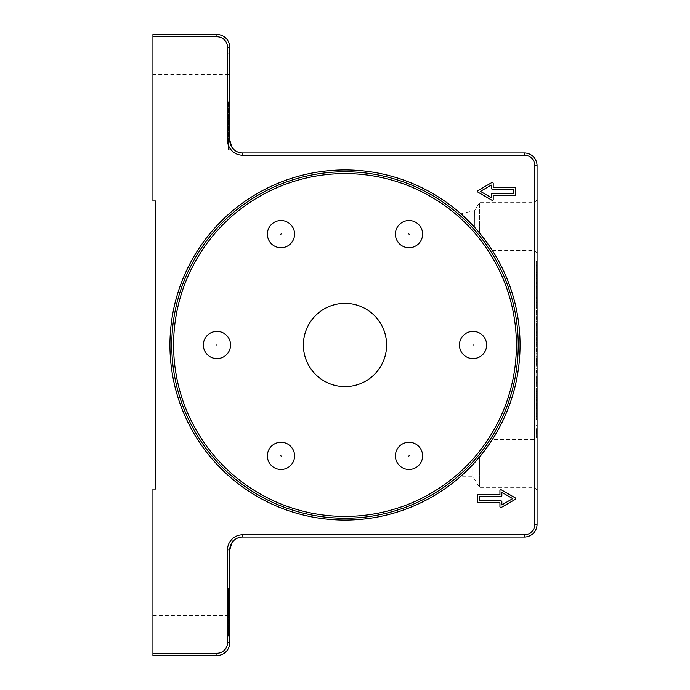 <?xml version="1.0" encoding="UTF-8"?>
<svg xmlns="http://www.w3.org/2000/svg" width="690" height="690" viewBox="0 0 690 690"><rect width="100%" height="100%" fill="white"/><g stroke="black" fill="none" stroke-linecap="round" stroke-linejoin="round"><path stroke-width="0.52" stroke-dasharray="3.45 2.59" d="M269.195 240.913A13.602 13.602 0 0 0 287.782 245.899A13.602 13.602 0 0 0 292.758 227.312A13.602 13.602 0 0 1 287.782 245.899A13.602 13.602 0 0 1 269.195 240.913A13.602 13.602 0 0 0 287.782 245.899A13.602 13.602 0 0 0 292.758 227.312A13.602 13.602 0 0 0 274.18 222.335A13.602 13.602 0 0 0 269.195 240.913A13.602 13.602 0 0 1 274.18 222.335A13.602 13.602 0 0 1 292.758 227.312A13.602 13.602 0 0 0 274.18 222.335A13.602 13.602 0 0 0 269.195 240.913M397.242 227.312A13.602 13.602 0 0 0 402.218 245.899A13.602 13.602 0 0 0 420.805 240.913A13.602 13.602 0 0 1 402.218 245.899A13.602 13.602 0 0 1 397.242 227.312A13.602 13.602 0 0 0 402.218 245.899A13.602 13.602 0 0 0 420.805 240.913A13.602 13.602 0 0 0 415.82 222.335A13.602 13.602 0 0 0 397.242 227.312A13.602 13.602 0 0 1 415.82 222.335A13.602 13.602 0 0 1 420.805 240.913A13.602 13.602 0 0 0 415.82 222.335A13.602 13.602 0 0 0 397.242 227.312M473.038 331.398A13.602 13.602 0 0 0 459.436 345A13.602 13.602 0 0 0 473.038 358.602A13.602 13.602 0 0 1 459.436 345A13.602 13.602 0 0 1 473.038 331.398A13.602 13.602 0 0 0 459.436 345A13.602 13.602 0 0 0 473.038 358.602A13.602 13.602 0 0 0 486.648 345A13.602 13.602 0 0 0 473.038 331.398A13.602 13.602 0 0 1 486.648 345A13.602 13.602 0 0 1 473.038 358.602A13.602 13.602 0 0 0 486.648 345A13.602 13.602 0 0 0 473.038 331.398M420.805 449.087A13.602 13.602 0 0 0 402.218 444.101A13.602 13.602 0 0 0 397.242 462.688A13.602 13.602 0 0 1 402.218 444.101A13.602 13.602 0 0 1 420.805 449.087A13.602 13.602 0 0 0 402.218 444.101A13.602 13.602 0 0 0 397.242 462.688A13.602 13.602 0 0 0 415.82 467.665A13.602 13.602 0 0 0 420.805 449.087A13.602 13.602 0 0 1 415.82 467.665A13.602 13.602 0 0 1 397.242 462.688A13.602 13.602 0 0 0 415.82 467.665A13.602 13.602 0 0 0 420.805 449.087M292.758 462.688A13.602 13.602 0 0 0 287.782 444.101A13.602 13.602 0 0 0 269.195 449.087A13.602 13.602 0 0 1 287.782 444.101A13.602 13.602 0 0 1 292.758 462.688A13.602 13.602 0 0 0 287.782 444.101A13.602 13.602 0 0 0 269.195 449.087A13.602 13.602 0 0 0 274.18 467.665A13.602 13.602 0 0 0 292.758 462.688A13.602 13.602 0 0 1 274.18 467.665A13.602 13.602 0 0 1 269.195 449.087A13.602 13.602 0 0 0 274.18 467.665A13.602 13.602 0 0 0 292.758 462.688M216.962 358.602A13.602 13.602 0 0 0 230.564 345A13.602 13.602 0 0 0 216.962 331.398A13.602 13.602 0 0 1 230.564 345A13.602 13.602 0 0 1 216.962 358.602A13.602 13.602 0 0 0 230.564 345A13.602 13.602 0 0 0 216.962 331.398A13.602 13.602 0 0 0 203.352 345A13.602 13.602 0 0 0 216.962 358.602A13.602 13.602 0 0 1 203.352 345A13.602 13.602 0 0 1 216.962 331.398A13.602 13.602 0 0 0 203.352 345A13.602 13.602 0 0 0 216.962 358.602M386.616 345A41.616 41.616 0 0 0 345 303.384A41.616 41.616 0 0 0 303.384 345A41.616 41.616 0 0 1 345 303.384A41.616 41.616 0 0 1 386.616 345A41.616 41.616 0 0 1 345 386.616A41.616 41.616 0 0 1 303.384 345A41.616 41.616 0 0 1 345 303.384A41.616 41.616 0 0 1 386.616 345A41.616 41.616 0 0 1 345 386.616A41.616 41.616 0 0 1 303.384 345A41.616 41.616 0 0 0 345 386.616A41.616 41.616 0 0 0 386.616 345M173.587 345A171.413 171.413 0 0 0 345 516.413A171.413 171.413 0 0 0 516.413 345A171.413 171.413 0 0 0 345 173.587A171.413 171.413 0 0 0 173.587 345M345 518.233A173.233 173.233 0 0 0 518.233 345A173.233 173.233 0 0 0 345 171.767A173.233 173.233 0 0 0 171.767 345A173.233 173.233 0 0 0 345 518.233M281.227 456.03L280.735 455.745L281.227 456.03M409.265 455.745L408.773 456.03L409.265 455.745M473.038 344.715L473.038 345.285L473.038 344.715M408.773 233.97L409.265 234.255L408.773 233.97M280.735 234.255L281.227 233.97L280.735 234.255M216.962 345.285L216.962 344.715L216.962 345.285M228.485 588.277L228.485 636.292L228.485 588.277M229.761 588.277L229.761 636.292L229.761 588.277M228.485 101.723L228.485 149.739L228.485 101.723M229.761 140.13L229.761 101.723L229.761 140.13A12.808 12.808 0 0 0 242.57 152.939L524.262 152.939A12.808 12.808 0 0 1 537.062 165.738L537.062 524.262A12.808 12.808 0 0 1 524.262 537.062L242.57 537.062A12.808 12.808 0 0 0 229.761 549.87L229.761 642.692A12.808 12.808 0 0 1 216.962 655.5L152.939 655.5L152.939 653.258L216.962 653.258A10.566 10.566 0 0 0 227.519 642.692L227.519 549.87A15.042 15.042 0 0 1 242.57 534.819L524.262 534.819A10.566 10.566 0 0 0 534.819 524.262L534.819 165.738A10.566 10.566 0 0 0 524.262 155.181L242.57 155.181A15.042 15.042 0 0 1 227.519 140.13L227.519 47.308A10.566 10.566 0 0 0 216.962 36.742L152.939 36.742L152.939 34.5L216.962 34.5A12.808 12.808 0 0 1 229.761 47.308L229.761 140.13L227.519 140.13M233.479 149.152L234.1 149.739L233.479 149.152M345 169.938A175.062 175.062 0 0 1 520.062 345A175.062 175.062 0 0 1 345 520.062A175.062 175.062 0 0 1 169.938 345A175.062 175.062 0 0 1 345 169.938M534.319 463.439L534.319 439.513L534.319 463.439M479.447 463.439L479.447 487.364L479.447 457.116L492.35 439.513L479.447 457.116L479.447 463.439M537.062 463.439L537.062 431.034L537.062 463.439M537.062 226.562L537.062 253.23L537.062 226.562M534.319 226.562L534.319 250.487L534.319 226.562M479.447 232.884L479.447 226.562L479.447 232.884L492.35 250.487L479.447 232.884L462.222 214.987C459.885 212.9 459.885 212.9 462.222 214.987C459.885 212.9 459.885 212.9 462.222 214.987L462.636 213.046L462.222 214.987M537.062 253.23L534.319 250.487L492.35 250.487L482.966 237.239M152.939 588.277L152.939 615.489L152.939 588.277M152.939 101.723L152.939 74.511L152.939 101.723M536.259 431.034L536.259 436.761L536.259 431.034M536.259 291.991L536.259 299.149L536.259 291.991L537.062 291.991L537.062 299.149L537.062 291.991M536.259 298.365L537.062 298.365M536.259 292.767L537.062 292.767M536.259 299.149L537.062 299.149M537.062 431.034L537.062 425.307L537.062 431.034M536.259 428.611L536.259 434.019L536.259 428.611L537.062 428.611L537.062 434.019L537.062 428.611L536.259 428.611M536.259 431.371L536.259 429.422L536.259 432.682L536.259 431.371L537.062 431.371L537.062 429.422L537.062 431.371M536.259 432.682L537.062 432.682M536.259 429.422L537.062 429.422L536.259 429.422M536.259 430.819L537.062 430.819M536.259 433.527L537.062 433.527M536.259 431.793L537.062 431.793M536.259 432.285L537.062 432.285M536.259 434.019L537.062 434.019M536.259 433.001L537.062 433.001M537.062 391.48L537.062 376.076L537.062 391.48L536.259 391.48L536.259 397.682L537.062 397.682M536.259 397.682L536.259 376.076L536.259 383.442L537.062 383.442M536.259 383.442L536.259 391.48M536.259 382.493L537.062 382.493M536.259 376.076L537.062 376.076M536.259 377.189L537.062 377.189M536.259 388.203L537.062 388.203M536.259 310.707L536.259 321.376L536.259 310.707L537.062 310.707L537.062 321.376L537.062 310.707M536.259 311.863L537.062 311.863M536.259 318.237L537.062 318.237M536.104 361.008L536.104 337.634L536.104 361.008L537.062 361.008L537.062 356.644L537.062 370.651L537.062 350.184L537.062 372.376L537.062 337.634L537.062 361.482L537.062 351.598L537.062 361.008L536.259 360.982L536.259 356.644L536.259 364.467L537.062 364.467M536.259 364.467L536.259 360.982M536.259 365.726L537.062 365.726M536.259 361.275L537.062 361.275M536.259 360.81L537.062 360.81M536.259 371.634L537.062 371.634M536.259 370.651L537.062 370.651M536.259 302.746L536.259 309.12L536.259 298.52L536.259 302.746L537.062 302.746L537.062 309.12L537.062 302.746M536.259 298.52L537.062 298.52M536.259 309.12L537.062 309.12M536.259 304.894L537.062 304.894M537.062 265.495L537.062 288.774L537.062 261.467L537.062 265.495L536.259 265.495L536.259 288.774L537.062 288.774M536.259 288.774L536.259 261.467L537.062 261.467M536.259 261.467L536.259 265.495M536.259 268.824L537.062 268.824M536.259 287.834L537.062 287.834M536.259 290.887L536.259 297.269L536.259 286.661L536.259 290.887L537.062 290.887L537.062 297.269L537.062 290.887M536.259 286.661L537.062 286.661M536.259 297.269L537.062 297.269M536.259 293.034L537.062 293.034M537.062 413.276L537.062 396.931L537.062 413.276L536.259 413.276L536.259 406.358L537.062 406.358M536.259 406.358L536.259 419.701L536.259 396.931L536.259 412.689L537.062 412.689M536.259 412.689L536.259 413.276M536.259 407.721L537.062 407.721M536.259 412.059L537.062 412.059M536.259 410.179L537.062 410.179M536.259 416.553L537.062 416.553M536.259 400.39L537.062 400.39M536.259 282.538L536.259 274.68L536.259 283.633L536.259 282.538L537.062 282.538L537.062 274.68L537.062 282.538M536.259 283.633L537.062 283.633M536.259 274.68L537.062 274.68M536.259 275.776L537.062 275.776M537.062 332.278L537.062 335.556L537.062 332.278L536.259 332.278L536.259 331.105L536.259 335.556L536.259 332.278M537.062 341.49L537.062 324.49L537.062 350.529L537.062 338.048L537.062 341.49L536.259 341.49L536.259 335.573L537.062 335.556L536.259 335.573L536.259 324.49L536.259 342.274L537.062 342.274M536.259 342.274L536.259 350.529L536.259 338.048L537.062 338.048M536.259 338.048L536.259 341.49M536.259 344.422L537.062 344.422M536.259 350.529L537.062 350.529M536.259 344.155L537.062 344.155M537.062 199.893L534.319 202.636L479.447 202.636L479.447 226.562L479.447 202.636L474.504 210.847L460.566 213.503M474.401 227.096C474.479 206.232 474.479 206.232 474.401 227.096C474.479 206.232 474.479 206.232 474.401 227.096L477.497 230.589M472.762 464.68L460.851 476.238L472.762 464.68L472.762 476.238L472.762 464.68M482.966 452.761L492.35 439.513L534.319 439.513L537.062 436.77L536.259 436.761M152.939 36.742L152.939 200.954L155.5 200.954L155.5 489.046L152.939 489.046L152.939 653.258M537.062 277.139L537.062 297.149L537.062 277.139L536.104 277.139L536.104 299.063L536.104 275.215L536.104 287.704L536.104 277.139L537.062 277.139M478.498 494.489A0.957 0.957 0 0 0 477.532 495.446L477.532 501.854A0.957 0.957 0 0 0 478.498 502.812L499.94 502.812L499.94 506.589A0.957 0.957 0 0 0 501.38 507.417L515.137 499.482A0.957 0.957 0 0 0 515.137 497.818L501.38 489.874A0.957 0.957 0 0 0 499.94 490.711L499.94 494.489L478.498 494.489M479.455 496.412L479.455 500.888L500.906 500.888A0.957 0.957 0 0 1 501.863 501.854L501.863 504.925L512.73 498.646L501.863 492.375L501.863 495.446A0.957 0.957 0 0 1 500.906 496.412L479.455 496.412M514.654 195.512A0.957 0.957 0 0 0 515.611 194.554L515.611 188.146A0.957 0.957 0 0 0 514.654 187.188L493.212 187.188L493.212 183.411A0.957 0.957 0 0 0 491.763 182.583L478.015 190.518A0.957 0.957 0 0 0 478.015 192.182L491.763 200.126A0.957 0.957 0 0 0 493.212 199.289L493.212 195.512L514.654 195.512M513.696 189.112L492.246 189.112A0.957 0.957 0 0 1 491.289 188.146L491.289 185.075L480.413 191.354L491.289 197.625L491.289 194.554A0.957 0.957 0 0 1 492.246 193.588L513.696 193.588L513.696 189.112M537.062 395.577L537.062 414.785L537.062 393.654L537.062 414.785L537.062 395.577L536.104 395.577L536.104 414.785L536.104 395.577L536.104 412.862L536.104 395.577L537.062 395.577M537.062 312.147L537.062 323.429L537.062 312.147L536.104 312.147L536.104 323.429L536.104 312.147M537.062 275.215L537.062 299.063L537.062 275.215L536.104 275.215L537.062 275.215M537.062 307.516L537.062 329.958L537.062 307.516L536.104 307.516L536.104 329.958L536.104 307.516M537.062 382.769L537.062 370.288L537.062 382.769L536.104 382.769L536.104 383.735L536.104 370.288L536.104 382.769L537.062 382.769M537.062 323.946L536.104 323.946M537.062 311.63L536.104 311.63M537.062 317.788L536.104 317.788M537.062 323.429L536.104 323.429M536.104 339.558L536.104 350.123L536.104 339.558L537.062 339.558L536.104 339.558M536.104 350.123L536.104 359.568L536.104 350.123L537.062 350.123M537.062 337.634L536.104 337.634L537.062 337.634M537.062 351.598L536.104 351.598M537.062 349.52L536.104 349.52M536.104 393.654L536.104 414.785L536.104 393.654L537.062 393.654L536.104 393.654M537.062 414.785L536.104 414.785M537.062 412.862L536.104 412.862M536.104 297.149L536.104 287.704L536.104 297.149L537.062 297.149L536.104 297.149M537.062 299.063L536.104 299.063L537.062 299.063M229.761 101.723L229.761 53.708L229.761 101.723M233.479 540.848L234.1 540.261L233.479 540.848M536.259 432.19L537.062 432.19M536.259 430.362L537.062 430.362M536.259 431.336L537.062 431.336M536.259 431.172L537.062 431.172M536.259 432.958L537.062 432.958M536.259 314.493L537.062 314.493M536.259 312.605L537.062 312.605M536.259 314.683L537.062 314.683M536.259 318.418L537.062 318.418M536.259 321.238L537.062 321.238M536.259 358.162L537.062 358.162M536.259 364.38L537.062 364.38M536.259 366.028L537.062 366.028M536.259 372.195L537.062 372.195M536.259 368.426L537.062 368.426M536.259 358.929L537.062 358.929M536.259 351.4L537.062 351.4M536.259 350.348L537.062 350.348M536.259 353.642L537.062 353.642M536.259 363.811L537.062 363.811M536.259 361.672L537.062 361.672M536.259 358.619L537.062 358.619M536.259 356.73L537.062 356.73M536.259 274.447L537.062 274.447M536.259 272.576L537.062 272.576M536.259 278.7L537.062 278.7M536.259 411.861L537.062 411.861M536.259 403.236L537.062 403.236M536.259 397.112L537.062 397.112M536.259 397.043L537.062 397.043M536.259 399.406L537.062 399.406M536.259 404.28L537.062 404.28M536.259 404.909L537.062 404.909M536.259 403.495L537.062 403.495M536.259 403.529L537.062 403.529M536.259 406.117L537.062 406.117M536.259 419.563L537.062 419.563M536.259 416.734L537.062 416.734M536.259 405.668L537.062 405.668M536.259 400.536L537.062 400.536M536.259 408.653L537.062 408.653M536.259 331.2L537.062 331.2M536.259 333.236L537.062 333.236M536.259 325.706L537.062 325.706M536.259 324.654L537.062 324.654M536.259 327.948L537.062 327.948M536.259 331.89L537.062 331.89M536.259 333.08L537.062 333.08M216.962 655.5L216.962 653.258M229.761 642.692L227.519 642.692M229.761 549.87L227.519 549.87M242.57 537.062L242.57 534.819M524.262 537.062L524.262 534.819M537.062 524.262L534.819 524.262M537.062 165.738L534.819 165.738M524.262 152.939L524.262 155.181M242.57 152.939L242.57 155.181M229.761 47.308L227.519 47.308M216.962 34.5L216.962 36.742M537.062 371.246L536.104 371.246L537.062 371.246M537.062 316.865L536.104 316.865M537.062 305.661L536.104 305.661M537.062 318.72L536.104 318.72M537.062 329.923L536.104 329.923M537.062 328.069L536.104 328.069M537.062 338.6L536.104 338.6M537.062 360.913L536.104 360.913M537.062 359.18L536.104 359.18M537.062 287.704L536.104 287.704L537.062 287.704M537.062 276.181L536.104 276.181L537.062 276.181M228.485 636.292L229.761 636.292M228.485 149.739L234.1 149.739M537.062 490.107L534.319 487.364L479.447 487.364L472.762 476.238L460.851 476.238M152.939 615.489L228.485 615.489M152.939 128.927L228.485 128.927M536.259 436.184L537.062 436.184M537.062 425.307L536.259 425.307M536.259 425.885L537.062 425.885M536.259 314.588L537.062 314.588M537.062 321.376L536.259 321.376M536.259 366.114L537.062 366.114M537.062 372.376L536.259 372.376M537.062 350.184L536.259 350.184M536.259 356.644L537.062 356.644M536.259 413.345L537.062 413.345M537.062 396.931L536.259 396.931M536.259 403.426L537.062 403.426M537.062 419.701L536.259 419.701M537.062 324.49L536.259 324.49M536.259 331.105L537.062 331.105M228.485 74.511L152.939 74.511M228.485 561.073L152.939 561.073M536.104 370.288L537.062 370.288M536.104 383.735L537.062 383.735M536.104 329.958L537.062 329.958M536.104 305.627L537.062 305.627M536.104 361.482L537.062 361.482M537.062 359.568L536.104 359.568M229.761 53.708L228.485 53.708M234.1 540.261L228.485 540.261"/><path stroke-width="1.03" d="M173.587 345A171.413 171.413 0 0 1 345 173.587A171.413 171.413 0 0 1 516.413 345A171.413 171.413 0 0 1 345 516.413A171.413 171.413 0 0 1 173.587 345M345 171.767A173.233 173.233 0 0 1 518.233 345A173.233 173.233 0 0 1 345 518.233A173.233 173.233 0 0 1 171.767 345A173.233 173.233 0 0 1 345 171.767M281.227 233.97L280.735 234.255L281.227 233.97M292.758 227.312A13.602 13.602 0 0 1 287.782 245.899A13.602 13.602 0 0 1 269.195 240.913A13.602 13.602 0 0 1 274.18 222.335A13.602 13.602 0 0 1 292.758 227.312M409.265 234.255L408.773 233.97L409.265 234.255M420.805 240.913A13.602 13.602 0 0 1 402.218 245.899A13.602 13.602 0 0 1 397.242 227.312A13.602 13.602 0 0 1 415.82 222.335A13.602 13.602 0 0 1 420.805 240.913M473.038 345.285L473.038 344.715L473.038 345.285M473.038 358.602A13.602 13.602 0 0 1 459.436 345A13.602 13.602 0 0 1 473.038 331.398A13.602 13.602 0 0 1 486.648 345A13.602 13.602 0 0 1 473.038 358.602M408.773 456.03L409.265 455.745L408.773 456.03M397.242 462.688A13.602 13.602 0 0 1 402.218 444.101A13.602 13.602 0 0 1 420.805 449.087A13.602 13.602 0 0 1 415.82 467.665A13.602 13.602 0 0 1 397.242 462.688M280.735 455.745L281.227 456.03L280.735 455.745M269.195 449.087A13.602 13.602 0 0 1 287.782 444.101A13.602 13.602 0 0 1 292.758 462.688A13.602 13.602 0 0 1 274.18 467.665A13.602 13.602 0 0 1 269.195 449.087M216.962 344.715L216.962 345.285L216.962 344.715M216.962 331.398A13.602 13.602 0 0 1 230.564 345A13.602 13.602 0 0 1 216.962 358.602A13.602 13.602 0 0 1 203.352 345A13.602 13.602 0 0 1 216.962 331.398M386.616 345A41.616 41.616 0 0 0 345 303.384A41.616 41.616 0 0 0 303.384 345A41.616 41.616 0 0 0 345 386.616A41.616 41.616 0 0 0 386.616 345M229.761 140.13L232.004 147.375L229.761 140.13L229.761 47.308A12.808 12.808 0 0 0 216.962 34.5L152.939 34.5L152.939 200.954L155.5 200.954L155.5 489.046L152.939 489.046L152.939 655.5L216.962 655.5A12.808 12.808 0 0 0 229.761 642.692L229.761 549.87A12.808 12.808 0 0 1 242.57 537.062L524.262 537.062A12.808 12.808 0 0 0 537.062 524.262L537.062 165.738A12.808 12.808 0 0 0 524.262 152.939L242.57 152.939A12.808 12.808 0 0 1 229.761 140.13L227.519 140.13A15.042 15.042 0 0 0 242.57 155.181L524.262 155.181A10.566 10.566 0 0 1 534.819 165.738L534.819 524.262A10.566 10.566 0 0 1 524.262 534.819L242.57 534.819A15.042 15.042 0 0 0 227.519 549.87L227.519 642.692A10.566 10.566 0 0 1 216.962 653.258L152.939 653.258M232.013 147.384L233.479 149.152L232.013 147.384M345 169.938A175.062 175.062 0 0 0 169.938 345A175.062 175.062 0 0 0 345 520.062A175.062 175.062 0 0 0 520.062 345A175.062 175.062 0 0 0 345 169.938M482.966 237.239L477.497 230.589M462.222 214.987L474.401 227.096M479.447 457.116L472.762 464.68L460.851 476.238L472.762 464.68L482.966 452.761M513.696 189.112L492.246 189.112A0.957 0.957 0 0 1 491.289 188.146L491.289 185.075L480.413 191.354L491.289 197.625L491.289 194.554A0.957 0.957 0 0 1 492.246 193.588L513.696 193.588L513.696 189.112M152.939 36.742L216.962 36.742A10.566 10.566 0 0 1 227.519 47.308L227.519 140.13M479.455 496.412L479.455 500.888L500.906 500.888A0.957 0.957 0 0 1 501.863 501.854L501.863 504.925L512.73 498.646L501.863 492.375L501.863 495.446A0.957 0.957 0 0 1 500.906 496.412L479.455 496.412M478.498 494.489L499.94 494.489L499.94 490.711A0.957 0.957 0 0 1 501.38 489.874L515.137 497.818A0.957 0.957 0 0 1 515.137 499.482L501.38 507.417A0.957 0.957 0 0 1 499.94 506.589L499.94 502.812L478.498 502.812A0.957 0.957 0 0 1 477.532 501.854L477.532 495.446A0.957 0.957 0 0 1 478.498 494.489M514.654 195.512L493.212 195.512L493.212 199.289A0.957 0.957 0 0 1 491.763 200.126L478.015 192.182A0.957 0.957 0 0 1 478.015 190.518L491.763 182.583A0.957 0.957 0 0 1 493.212 183.411L493.212 187.188L514.654 187.188A0.957 0.957 0 0 1 515.611 188.146L515.611 194.554A0.957 0.957 0 0 1 514.654 195.512M229.761 549.87L232.004 542.625L229.761 549.87L227.519 549.87M232.013 542.616L233.479 540.848L232.013 542.616M216.962 653.258L216.962 655.5M227.519 642.692L229.761 642.692M216.962 34.5L216.962 36.742M229.761 47.308L227.519 47.308M242.57 534.819L242.57 537.062M524.262 534.819L524.262 537.062M242.57 152.939L242.57 155.181M534.819 524.262L537.062 524.262M524.262 152.939L524.262 155.181M534.819 165.738L537.062 165.738"/></g></svg>
